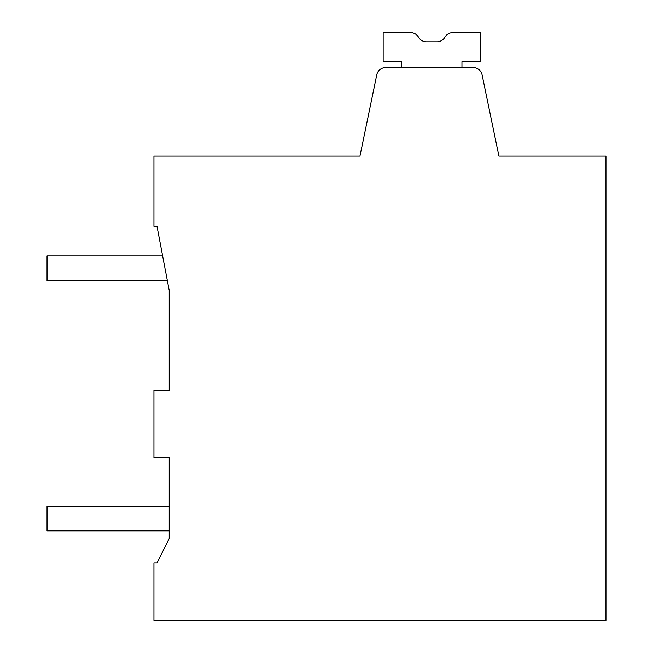 <?xml version="1.0" encoding="UTF-8"?>
<svg xmlns="http://www.w3.org/2000/svg" width="653" height="653" viewBox="0 0 653 653"><rect width="100%" height="100%" fill="white"/><g stroke="black" fill="none" stroke-linecap="round" stroke-linejoin="round"><path stroke-width="0.98" d="M169.209 390.372L169.209 290.503L167.29 280.423L169.209 290.503L169.209 390.372L169.209 290.503L167.29 280.423L169.209 290.503L169.209 390.372L169.209 290.503L167.29 280.423L169.209 290.503L169.209 390.372L169.209 290.503L167.29 280.423L169.209 290.503L169.209 390.372L169.209 290.503L169.209 390.372L169.209 290.503L167.29 280.423L47.04 280.423L47.04 255.984L162.638 255.984L156.998 226.362L169.209 290.503L167.29 280.423L169.209 290.503L169.209 390.372L153.937 390.372L153.937 457.565L169.209 457.565L169.209 506.426L47.04 506.426L47.04 530.865L169.209 530.865L169.209 538.496L156.998 562.935L153.937 562.935L153.937 620.35L605.96 620.35L605.96 156.116L498.908 156.116L482.094 74.85A9.166 9.166 0 0 0 473.123 67.545L471.417 67.545L473.123 67.545M498.908 156.116L482.094 74.85M299.009 156.116L359.942 156.116L376.757 74.85A9.166 9.166 0 0 1 385.727 67.545L471.417 67.545M332.736 156.116L359.942 156.116L376.757 74.85L359.942 156.116L153.937 156.116L153.937 226.362L156.998 226.362L162.638 255.984L156.998 226.362M169.209 457.565L169.209 538.496L156.998 562.935M359.942 156.116L376.757 74.85M169.209 530.865L169.209 538.496L169.209 530.865M385.727 67.545L387.433 67.545M401.481 67.545L401.481 61.668L383.156 61.668L383.156 32.65L410.606 32.65A9.166 9.166 0 0 1 418.54 37.229A9.166 9.166 0 0 0 426.474 41.816A9.166 9.166 0 0 1 418.54 37.229A9.166 9.166 0 0 0 426.474 41.816L436.955 41.816A9.166 9.166 0 0 0 444.889 37.229A9.166 9.166 0 0 1 452.823 32.65L480.281 32.65L480.281 61.668L461.949 61.668L461.949 67.545M383.156 32.65L410.606 32.65M444.889 37.229A9.166 9.166 0 0 1 436.955 41.816A9.166 9.166 0 0 0 444.889 37.229A9.166 9.166 0 0 1 436.955 41.816A9.166 9.166 0 0 0 444.889 37.229A9.166 9.166 0 0 1 436.955 41.816A9.166 9.166 0 0 0 444.889 37.229A9.166 9.166 0 0 1 436.955 41.816A9.166 9.166 0 0 0 444.889 37.229A9.166 9.166 0 0 1 436.955 41.816A9.166 9.166 0 0 0 444.889 37.229A9.166 9.166 0 0 1 436.955 41.816M418.54 37.229A9.166 9.166 0 0 0 426.474 41.816A9.166 9.166 0 0 1 418.54 37.229A9.166 9.166 0 0 0 426.474 41.816A9.166 9.166 0 0 1 418.54 37.229A9.166 9.166 0 0 0 426.474 41.816A9.166 9.166 0 0 1 418.54 37.229A9.166 9.166 0 0 0 426.474 41.816A9.166 9.166 0 0 1 418.54 37.229A9.166 9.166 0 0 0 426.474 41.816"/></g></svg>
